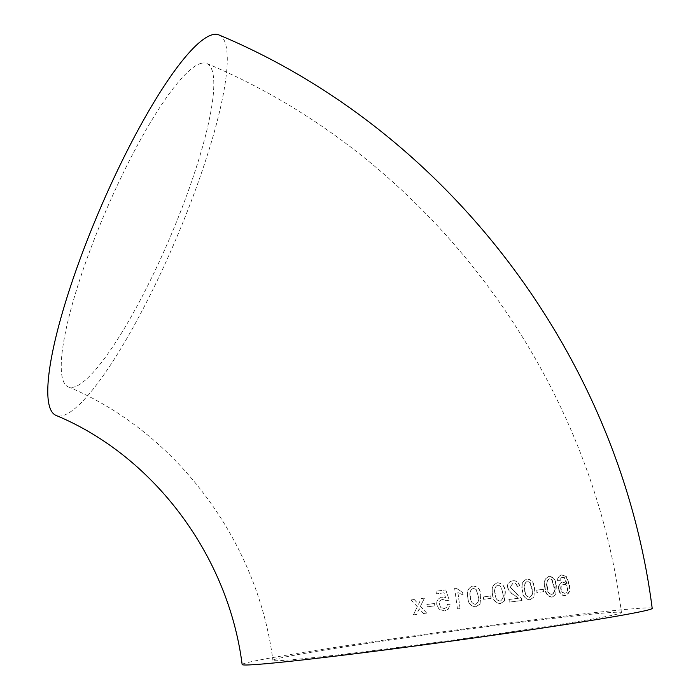 <?xml version="1.0" encoding="UTF-8"?>
<svg xmlns="http://www.w3.org/2000/svg" width="700" height="700" viewBox="0 0 700 700"><rect width="100%" height="100%" fill="white"/><g stroke="black" fill="none" stroke-linecap="round" stroke-linejoin="round"><path stroke-width="0.53" stroke-dasharray="3.5 2.62" d="M219.091 35A206.946 40.836 -66.8 0 1 186.541 213.404A206.946 40.836 -66.8 0 1 55.956 415.38M652.199 608.37A206.946 5.18 -7.8 0 0 496.186 624.663A206.946 5.18 -7.8 0 0 242.139 664.536M416.474 614.46L413.35 614.88L417.287 606.725L411.058 599.944L414.181 599.524L418.504 604.214L421.26 598.561L424.41 598.133L420.429 606.296L426.685 613.077L423.544 613.506L419.213 608.808L416.57 614.451L413.35 614.88M434.805 605.824L427.192 606.856L426.869 604.494L434.49 603.461L434.831 605.832L427.192 606.856M445.751 589.907L449.26 600.136L446.679 600.758L442.925 599.384C440.283 599.865 439.119 601.528 439.434 604.363L440.65 607.311L444.203 608.58L446.416 607.512L447.44 604.398L450.1 604.31L448.219 609.21L444.535 610.942L439.005 609.157L436.791 604.564C436.389 600.775 438.086 598.29 441.884 597.117L445.725 597.984L443.975 592.812L436.398 593.836L436.039 591.211L445.769 589.899L449.286 600.128L446.696 600.74L442.934 599.375C440.283 599.856 439.11 601.519 439.425 604.354L440.641 607.303L444.203 608.571L446.434 607.495L447.457 604.389L450.126 604.293L448.236 609.192L444.535 610.934L438.988 609.149L436.774 604.555C436.371 600.766 438.078 598.29 441.892 597.109L445.725 597.984L443.975 592.812L436.398 593.836L436.039 591.211L445.769 589.899M463.05 594.991L457.923 592.602L460.075 608.571L457.441 608.93L454.676 588.429L456.374 588.201L462.718 592.567L463.05 594.991L457.923 592.602M472.964 585.988C478.039 586.46 480.664 589.636 480.839 595.525L480.034 604.179L475.781 606.751C470.671 606.288 468.037 603.12 467.88 597.24C466.506 591.535 468.204 587.781 472.964 585.988L472.841 586.023C477.907 586.495 480.524 589.671 480.699 595.56L480.839 595.525M491.181 598.299L483.718 599.279L483.394 596.916L490.858 595.936L491.181 598.299L483.718 599.279M497.595 582.759C502.539 583.258 505.111 586.451 505.321 592.331L504.569 600.968L500.448 603.514C495.46 603.024 492.87 599.839 492.669 593.968C491.312 588.254 492.957 584.517 497.595 582.759L497.385 582.811C502.32 583.31 504.884 586.504 505.094 592.384L505.321 592.331M505.094 592.384L504.35 601.02L500.246 603.558C495.276 603.067 492.695 599.883 492.494 594.011L492.669 593.968M512.803 580.808C516.276 580.361 518.586 582.032 519.724 585.812L517.317 586.381C516.871 584.08 515.489 583.004 513.179 583.17L510.142 586.924L521.509 598.701L522.016 600.486L509.451 602.087L509.093 599.454L518.516 598.255L514.176 594.939C511.088 593.276 508.909 590.704 507.649 587.221C507.526 583.572 509.25 581.438 512.803 580.808L512.54 580.869C516.005 580.431 518.306 582.094 519.444 585.874L519.724 585.812M527.117 579.014C531.79 579.565 534.266 582.785 534.52 588.656L533.899 597.266L530.031 599.751C525.298 599.209 522.812 596.006 522.559 590.144C521.22 584.421 522.734 580.711 527.117 579.014L526.803 579.084C531.466 579.644 533.934 582.855 534.188 588.726L534.52 588.656M543.909 591.649L537.197 592.462L536.865 590.1L543.567 589.286L543.909 591.649L537.197 592.462M549.29 576.336C553.674 576.957 556.019 580.195 556.325 586.058L555.861 594.641L552.265 597.065C547.829 596.452 545.457 593.224 545.151 587.37C543.83 581.648 545.212 577.972 549.29 576.336L548.896 576.424C553.262 577.045 555.608 580.282 555.914 586.145L556.325 586.058M565.294 595.56C561.951 595.534 559.851 593.399 558.994 589.155C558.556 585.358 559.895 582.951 562.992 581.954L567.376 584.202L564.419 577.605L562.021 577.316L560.648 578.48L560.184 580.668L557.979 580.659C557.935 577.351 559.282 575.418 562.039 574.858L566.589 576.712L569.616 585.069C570.824 590.214 569.38 593.714 565.294 595.56L564.865 595.639C561.531 595.621 559.431 593.486 558.574 589.242L558.994 589.155M201.469 63.262A175.901 34.711 -66.8 0 1 206.859 63.525A175.901 34.711 -66.8 0 1 169.426 238.875A175.901 34.711 -66.8 0 1 68.189 386.855A175.901 34.711 -66.8 0 1 100.642 223.352A175.901 34.711 -66.8 0 1 201.469 63.262M488.836 626.43A175.901 4.401 -7.8 0 0 272.895 660.327A175.901 4.401 -7.8 0 0 426.484 643.702A175.901 4.401 -7.8 0 0 616.394 614.346A175.901 4.401 -7.8 0 0 621.442 612.579A175.901 4.401 -7.8 0 0 488.836 626.43M558.574 589.242C558.145 585.445 559.466 583.039 562.555 582.041L562.992 581.954M562.555 582.041L567.376 584.202M566.93 584.29L563.981 577.701L564.419 577.605M563.981 577.701L562.1 577.299L560.648 578.48M560.219 578.576L560.184 580.668M559.755 580.764L557.979 580.659M557.567 580.746C557.515 577.447 558.863 575.514 561.61 574.954L562.039 574.858M561.61 574.954L566.589 576.712M566.142 576.809L569.161 585.165L569.616 585.069M569.161 585.165C570.36 590.301 568.934 593.793 564.865 595.639M564.69 593.259C562.433 593.093 561.12 591.692 560.744 589.076C560.472 586.294 561.391 584.719 563.491 584.334C565.661 584.369 567 585.655 567.499 588.184C567.753 591.054 566.816 592.742 564.69 593.259L565.128 593.18C562.861 593.005 561.549 591.605 561.173 588.989C560.901 586.206 561.82 584.622 563.92 584.246C566.108 584.281 567.446 585.559 567.945 588.087C568.207 590.966 567.262 592.664 565.128 593.18M567.499 588.184L567.945 588.087M555.914 586.145L555.861 594.641M555.459 594.72L552.265 597.065M551.88 597.144C547.452 596.523 545.09 593.294 544.784 587.449L545.151 587.37M544.784 587.449C543.462 581.726 544.836 578.051 548.896 576.424M547.032 587.178C545.895 583.17 546.639 580.37 549.264 578.778L551.766 579.906L553.718 586.39C554.864 590.371 554.137 593.171 551.539 594.781C548.564 593.819 547.059 591.281 547.032 587.178L547.418 587.099C546.271 583.091 547.015 580.291 549.657 578.69L552.169 579.819L554.12 586.303C555.266 590.293 554.54 593.093 551.933 594.702C548.94 593.74 547.435 591.211 547.418 587.099M536.865 592.532L536.865 590.1M536.532 590.17L543.567 589.286M543.209 589.365L543.541 591.727M534.188 588.726L533.899 597.266M533.575 597.336L530.031 599.751M529.716 599.821C525.009 599.27 522.524 596.067 522.27 590.205L522.559 590.144M522.27 590.205C520.931 584.483 522.445 580.773 526.803 579.084M524.676 589.899C523.512 585.891 524.344 583.074 527.17 581.438L529.83 582.54L531.834 589.006C533.006 592.996 532.192 595.814 529.392 597.459C526.216 596.54 524.65 594.02 524.676 589.899L524.974 589.829C523.81 585.83 524.641 583.012 527.476 581.367L530.154 582.47L532.157 588.936C533.33 592.926 532.508 595.744 529.699 597.389C526.514 596.479 524.947 593.959 524.974 589.829M519.444 585.874L517.317 586.381M517.046 586.442C516.591 584.141 515.218 583.074 512.925 583.222L513.179 583.17M512.925 583.222L510.142 586.924M509.889 586.985L516.294 593.416M516.031 593.477L521.509 598.701M521.229 598.762L522.016 600.486M521.736 600.548L509.451 602.087M509.215 602.14L509.093 599.454M508.856 599.506L518.516 598.255M518.245 598.316L514.176 594.939M513.923 595C510.843 593.329 508.673 590.756 507.412 587.274L507.649 587.221M507.412 587.274C507.29 583.634 508.996 581.499 512.54 580.869M492.494 594.011C491.137 588.298 492.765 584.561 497.385 582.811M495.031 593.67C493.841 589.68 494.742 586.845 497.744 585.165L500.552 586.233L502.6 592.69C503.781 596.671 502.898 599.506 499.923 601.195C496.58 600.311 494.952 597.809 495.031 593.67L495.224 593.626C494.034 589.636 494.944 586.801 497.954 585.121L500.762 586.18L502.819 592.646C504.009 596.619 503.108 599.454 500.124 601.142C496.773 600.267 495.136 597.765 495.224 593.626M483.577 599.314L483.394 596.916M483.245 596.951L490.858 595.936M490.683 595.98L491.006 598.343M480.699 595.56L480.034 604.179M479.903 604.205L475.781 606.751M475.668 606.778C470.575 606.314 467.95 603.146 467.784 597.266L467.88 597.24M467.784 597.266C466.41 591.561 468.099 587.808 472.841 586.023M470.374 596.916C469.175 592.926 470.111 590.082 473.191 588.385L476.061 589.435L478.126 595.892C479.343 599.865 478.415 602.7 475.344 604.415C471.923 603.558 470.269 601.055 470.374 596.916L470.479 596.89C469.271 592.9 470.216 590.056 473.314 588.35L476.192 589.4L478.258 595.858C479.474 599.83 478.537 602.674 475.466 604.38C472.028 603.523 470.365 601.029 470.479 596.89M457.852 592.62L460.075 608.571M460.014 608.597L457.441 608.93M457.398 608.947L454.676 588.429M454.624 588.446L456.374 588.201M456.312 588.219L462.718 592.567M462.639 592.594L462.971 595.017M427.245 606.856L426.869 604.494M426.921 604.485L434.49 603.461M434.516 603.461L434.831 605.832M413.455 614.871L417.287 606.725M417.375 606.707L411.058 599.944M411.162 599.926L414.181 599.524M414.269 599.506L418.504 604.214M418.582 604.205L421.26 598.561M421.33 598.553L424.41 598.133M424.463 598.133L420.429 606.296M420.507 606.288L426.685 613.077M426.746 613.077L423.544 613.506M423.614 613.497L419.213 608.808M419.3 608.799L416.57 614.451M206.859 63.525C427.359 155.846 590.721 373.004 621.442 612.579M68.189 386.855C175.088 431.296 257.556 539.805 272.895 660.327"/><path stroke-width="1.05" d="M55.956 415.38A206.946 40.836 -66.8 0 1 99.986 209.099A206.946 40.836 -66.8 0 1 219.091 35C449.54 131.495 620.121 358.234 652.199 608.37A206.946 5.18 -7.8 0 1 447.869 641.585A206.946 5.18 -7.8 0 1 242.139 664.536C228.156 554.391 152.644 455.481 55.956 415.38"/></g></svg>
